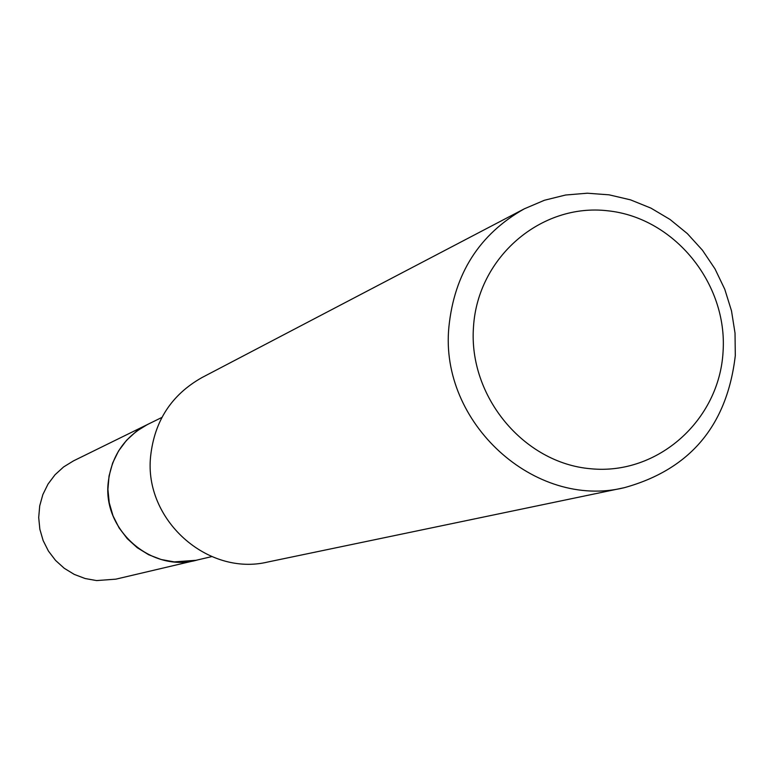 <?xml version="1.0" encoding="UTF-8"?>
<svg xmlns="http://www.w3.org/2000/svg" width="774" height="774" viewBox="0 0 774 774"><rect width="100%" height="100%" fill="white"/><g stroke="black" fill="none" stroke-linecap="round" stroke-linejoin="round"><path stroke-width="1.16" d="M211.747 556.603L196.315 560.231C151.327 572.441 102.99 530.393 108.166 483.208C111.156 456.466 124.324 436.875 147.679 424.413L161.901 417.428M197.709 559.902C152.449 573.224 102.874 530.983 108.147 483.208C111.253 455.876 124.856 436.062 148.966 423.784M624.279 487.697L267.998 561.972C207.548 576.707 143.78 519.702 150.611 456.37C154.461 420.959 171.576 394.692 201.966 377.567L524.395 208.787L544.451 200.253L565.591 195.019L587.311 193.21L609.109 194.835L630.491 199.847L650.953 208.129L670.052 219.477L687.351 233.613L702.453 250.225L715.021 268.926L724.774 289.283L731.498 310.848L735.029 333.12L735.3 355.605C727.134 425.448 690.127 469.479 624.279 487.697C534.989 509.631 439.322 422.798 448.891 327.034C454.309 273.541 479.474 234.125 524.395 208.787M723.071 351.706C719.385 420.195 657.861 475.362 590.814 468.763C523.717 463.2 468.212 396.327 473.504 326.763C477.81 257.103 541.152 203.011 607.571 210.77C674.067 217.513 727.744 283.313 723.071 351.706M198.299 559.766L115.868 579.155L96.595 580.577L85.14 578.536L74.227 574.385L64.242 568.28L55.544 560.405L48.423 551.059L43.131 540.542L39.851 529.242L38.7 517.535L39.716 505.838L42.86 494.557L48.027 484.079L55.031 474.762L63.623 466.935L73.501 460.869L149.498 423.523M196.286 560.27L174.256 561.885L161.147 559.515L148.666 554.735L137.24 547.702L127.265 538.656L119.099 527.907L113.023 515.823L109.25 502.839L107.915 489.391L109.057 475.962L112.646 463.016L118.538 450.99L126.53 440.319L136.34 431.35L147.631 424.404"/></g></svg>
